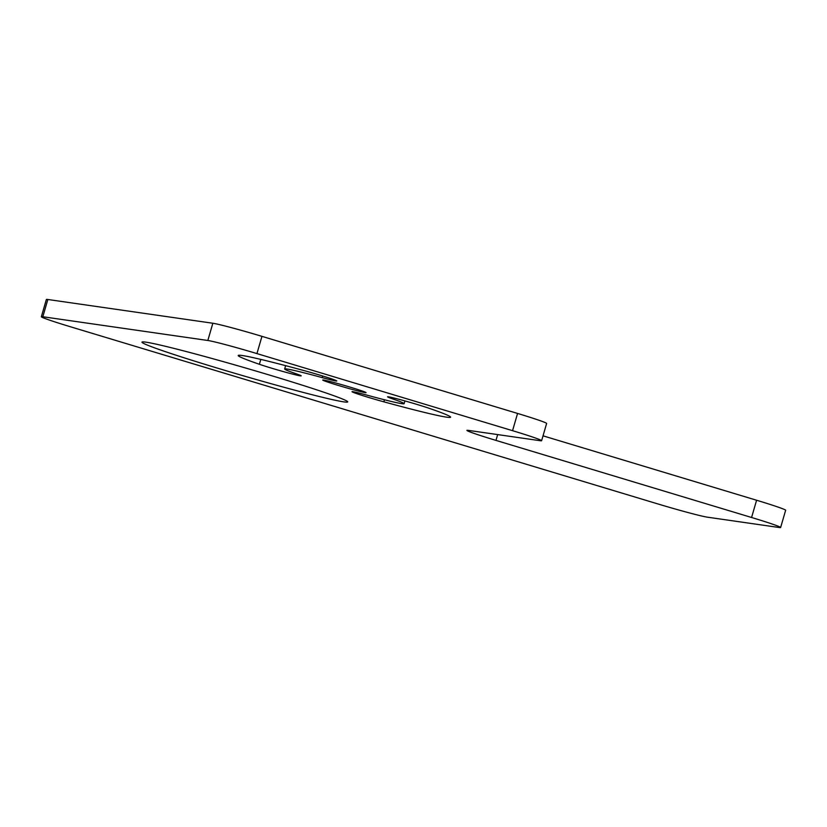 <?xml version="1.0" encoding="UTF-8"?>
<svg xmlns="http://www.w3.org/2000/svg" width="827" height="827" viewBox="0 0 827 827"><rect width="100%" height="100%" fill="white"/><g stroke="black" fill="none" stroke-linecap="round" stroke-linejoin="round"><path stroke-width="1.24" d="M543.029 435.829L756.591 500.242A41.464 1.571 16.2 0 1 785.65 510.259L780.636 527.502A41.464 1.571 -163.8 0 0 751.578 517.485L756.591 500.242M517.568 413.438A41.464 1.571 16.2 0 1 546.626 423.465L541.613 440.708A41.464 1.571 -163.8 0 0 512.554 430.681L517.568 413.438L261.952 336.351A41.464 1.571 16.2 0 0 212.849 323.243L47.842 299.498A41.464 1.571 16.2 0 0 46.364 299.498L41.35 316.741A41.464 1.571 -163.8 0 0 70.409 326.758L658.313 504.067A41.464 1.571 -163.8 0 0 707.416 517.175L779.158 527.502A41.464 1.571 -163.8 0 0 780.636 527.502M497.658 434.588L495.973 440.398L751.578 517.485M495.973 440.398A41.464 1.571 16.2 0 1 466.914 430.371A41.464 1.571 16.2 0 1 468.392 430.381L540.134 440.698A41.464 1.571 -163.8 0 0 541.613 440.708M512.554 430.681L256.939 353.594A41.464 1.571 -163.8 0 0 207.835 340.486L42.828 316.741A41.464 1.571 -163.8 0 0 41.35 316.741M217.046 368.015A107.128 4.052 16.2 0 1 141.975 342.13A107.128 4.052 16.2 0 1 272.652 376.016A107.128 4.052 16.2 0 1 347.722 401.901A107.128 4.052 16.2 0 1 217.046 368.015M392.205 398.738A62.201 2.357 16.2 0 1 404.124 403.69A62.201 2.357 16.2 0 1 366.599 395.048A24.19 0.92 16.2 0 0 352.002 391.688A24.19 0.92 16.2 0 0 383.862 401.829A110.58 4.187 16.2 0 0 450.581 417.18A110.58 4.187 16.2 0 0 429.399 408.383A24.19 0.92 16.2 0 0 403.586 400.557A24.19 0.92 16.2 0 0 387.574 396.805A24.19 0.92 16.2 0 0 392.205 398.738L392.525 397.663M296.573 373.928A62.201 2.357 16.2 0 1 284.664 368.976A62.201 2.357 16.2 0 1 322.189 377.619A24.19 0.92 16.2 0 0 336.785 380.978A24.19 0.92 16.2 0 0 304.915 370.837A110.58 4.187 16.2 0 0 238.207 355.486A110.58 4.187 16.2 0 0 259.378 364.283A24.19 0.92 16.2 0 0 285.191 372.109A24.19 0.92 16.2 0 0 301.204 375.861A24.19 0.92 16.2 0 0 296.573 373.928M338.532 385.496A22.567 0.858 16.2 0 1 322.726 380.038A22.567 0.858 16.2 0 1 350.245 387.181A22.567 0.858 16.2 0 1 366.061 392.629A22.567 0.858 16.2 0 1 338.532 385.496M42.828 316.741L47.842 299.498M207.835 340.486L212.849 323.243M256.939 353.594L261.952 336.351M384.462 399.772L383.862 401.829M322.654 375.996L322.189 377.619M260.805 359.394L259.378 364.283M404.124 403.69L404.92 400.93M284.664 368.976L285.625 365.658"/></g></svg>
